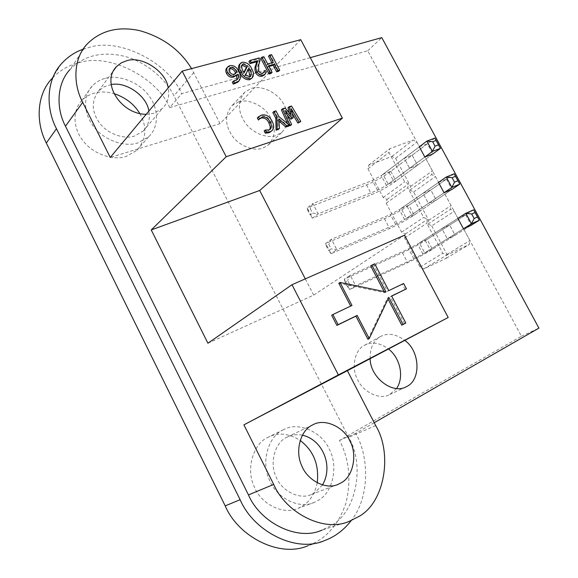 <?xml version="1.0" encoding="UTF-8"?>
<svg xmlns="http://www.w3.org/2000/svg" width="578" height="578" viewBox="0 0 578 578"><rect width="100%" height="100%" fill="white"/><g stroke="black" fill="none" stroke-linecap="round" stroke-linejoin="round"><path stroke-width="0.43" stroke-dasharray="2.89 2.17" d="M390.815 171.298L396.009 181.037L388.149 184.144L382.932 174.339L390.815 171.298L412.165 155.222L417.526 165.207L409.585 168.299L404.203 158.242L412.165 155.222L417.526 165.207L409.585 168.299L404.203 158.242L412.165 155.222L427.337 143.792L432.821 153.958L396.009 181.037M431.715 225.875L446.975 254.414L446.332 258.25L423.869 268.9L420.098 267.079L404.607 237.869L405.344 234.018L401.573 232.154L386.205 203.189L386.985 199.424L383.2 197.517L367.962 168.798L368.771 165.12L391.935 156.443L395.619 158.358L410.633 186.434L409.918 190.097L413.595 191.975L428.724 220.283L428.052 224.033L431.715 225.875L454.171 211.295L469.921 240.556L469.314 244.472L446.657 255.158L442.813 253.265L426.81 223.296L427.525 219.365L423.674 217.429L407.801 187.72L408.552 183.883L404.694 181.897L388.958 152.448L389.745 148.698L413.154 140.086L416.911 142.08L432.402 170.857L431.715 174.585L435.465 176.543L451.086 205.558L450.435 209.381L454.171 211.295M414.137 215.038L406.356 218.368L401.096 208.477L408.899 205.219L414.137 215.038L436.245 200.075L428.392 203.398L422.959 193.254L430.834 189.996L436.245 200.075L428.392 203.398L422.959 193.254L430.834 189.996L436.245 200.075L451.96 189.432L412.367 216.237C405.51 220.68 397.917 224.77 389.594 228.505L331.006 253.706L325.66 243.432L331.44 239.263L336.837 249.617L331.006 253.706L328.672 250.65L331.158 248.887L328.853 244.451L326.368 246.228L328.672 250.65M432.416 249.32L424.714 252.875L419.411 242.905L427.135 239.415L432.416 249.32L455.117 235.239L447.35 238.801L441.874 228.57L449.67 225.073L455.117 235.239L447.35 238.801L441.874 228.57L449.67 225.073L455.117 235.239L471.265 225.218L430.603 250.447C423.587 254.674 415.95 258.749 407.685 262.679L349.668 289.549L344.278 279.196L350.239 275.294L355.68 285.734L349.668 289.549L347.4 286.623L349.965 284.976L347.631 280.503L345.073 282.165L347.4 286.623M446.975 254.414L469.921 240.556M446.332 258.25L469.314 244.472M423.869 268.9L446.657 255.158M420.098 267.079L442.813 253.265M404.607 237.869L426.81 223.296M405.344 234.018L427.525 219.365M401.573 232.154L423.674 217.429M386.205 203.189L407.801 187.72M386.985 199.424L408.552 183.883M383.2 197.517L404.694 181.897M367.962 168.798L388.958 152.448M368.771 165.12L389.745 148.698M391.935 156.443L413.154 140.086M395.619 158.358L416.911 142.08M410.633 186.434L432.402 170.857M409.918 190.097L431.715 174.585M413.595 191.975L435.465 176.543M428.724 220.283L451.086 205.558M428.052 224.033L450.435 209.381M408.899 205.219L446.433 179.18L451.96 189.432M406.356 218.368L444.056 192.756L404.593 219.561L395.627 224.394L336.837 249.617L331.158 248.887M401.096 208.477L438.5 182.431L446.433 179.18M382.932 174.339L419.325 146.805L427.337 143.792M388.149 184.144L424.83 157.035L386.436 185.408L377.521 190.256L318.16 213.802L312.503 218.166L307.2 207.979L312.806 203.55L318.16 213.802L312.517 213.109L310.227 208.716L307.821 210.609L310.104 214.987L312.517 213.109M427.135 239.415L465.687 214.879L471.265 225.218M424.714 252.875L463.448 228.787L422.908 254.002L413.877 258.821L355.68 285.734L349.965 284.976M419.411 242.905L457.848 218.376L465.687 214.879M251.611 88.376C260.642 85.147 276.053 91.75 282.649 102.284C289.795 113.794 289.448 123.902 281.602 132.593L276.197 135.519C267.549 139.009 252.022 133.07 244.985 122.457C237.565 111.063 237.58 100.897 245.036 91.953L251.611 88.376M238.7 101.858C247.63 98.607 262.817 104.994 269.276 115.333C276.27 126.625 275.865 136.589 268.069 145.208L262.715 148.127C254.154 151.631 238.866 145.894 231.973 135.49C224.712 124.321 224.777 114.307 232.183 105.434L238.7 101.858M370.151 358.663C370.014 347.812 373.467 340.428 380.519 336.526L380.909 336.317C388.178 332.733 396.14 334.084 404.788 340.384M396.522 388.611L389.485 394.658C379.97 400.2 363.129 392.209 357.688 379.797C350.94 367.846 354.697 349.654 364.552 345.29L364.942 345.088C372.153 341.526 380.006 342.819 388.517 348.975M105.384 78.326C118.526 74.244 139.703 82.307 149.059 95.991C158.285 107.811 159.6 126.698 148.604 136.849L137.94 142.896C125.527 147.426 104.242 140.635 94.004 126.95C84.164 115.087 82.177 96.75 92.249 85.92C96.056 82.054 100.435 79.526 105.384 78.326M139.833 113.635C147.361 126.958 146.386 139.19 136.899 150.338L126.372 156.371C114.141 160.908 93.231 154.377 83.225 141.003C73.594 129.407 71.708 111.395 81.664 100.659C85.421 96.829 89.742 94.308 94.611 93.087C100.341 91.497 106.829 91.678 114.068 93.636M282.721 430.097L283.545 429.671C298.01 421.189 321.852 431.824 329.25 449.142C338.578 465.673 332.986 492.752 318.167 500.404L314.201 502.419C298.92 509.818 275.793 497.369 269.391 479.892C260.801 462.205 268.351 436.513 282.721 430.097M317.221 482.905C314.822 493.93 309.757 501.747 302.019 506.335L298.104 508.315C283.003 515.605 260.302 503.481 254.103 486.387C245.737 469.098 253.309 443.904 267.506 437.56L268.322 437.134C278.278 432.243 288.87 433.334 300.098 440.407M61.413 63.79L51.42 79.128C59.411 70.523 68.717 65.025 79.331 62.634C109.148 52.873 157.021 77.481 169.686 107.595L181.68 93.658L310.285 57.641M83.095 49.224L89.72 47.259C119.993 37.592 168.682 62.98 181.68 93.658M169.686 107.595L367.745 50.734L521.435 336.259L339.503 440.429C349.271 459.264 351.402 480.21 345.904 503.265C338.397 524.969 325.833 539.079 308.204 545.603L324.692 540.524M374.212 422.713L355.766 433.298C369.465 457.487 369.682 497.766 351.258 520.503M367.745 50.734L381.791 37.613M521.435 336.259L538.927 328.131M339.503 440.429L355.766 433.298M432.821 153.958L394.29 182.301C387.578 186.961 380.035 191.065 371.654 194.605L312.503 218.166L310.104 214.987M434.902 138.099L389.11 172.584C382.441 177.302 374.912 181.405 366.51 184.895L307.2 207.979L307.821 210.609M419.325 146.805L381.234 175.625L372.333 180.473L312.806 203.55L310.227 208.716M454.207 173.79L407.143 206.433C400.33 210.941 392.751 215.03 384.413 218.708L325.66 243.432L326.368 246.228M438.5 182.431L399.347 209.698L390.396 214.532L331.44 239.263L328.853 244.451M473.671 209.792L425.336 240.564C418.364 244.855 410.741 248.93 402.461 252.803L344.278 279.196L345.073 282.165M457.848 218.376L417.619 244.053L408.603 248.872L350.239 275.294L347.631 280.503M111.214 84.569L104.127 86.845L98.621 90.941C91.151 101.302 91.548 112.089 99.821 123.316C107.826 134.125 124.624 139.594 134.486 136.054L143.113 131.148C148.394 125.766 150.309 119.097 148.849 111.128M146.176 114.336L153.647 113.339L162.454 108.411C167.83 102.949 169.737 96.129 168.176 87.935M302.323 435.176C296.716 434.157 291.717 434.757 287.338 436.975L286.428 437.445C275.041 442.604 269.24 463.014 276.096 476.879C281.226 490.657 299.549 500.346 311.542 494.407L314.41 492.947L322.445 485.021M349.582 521.175L322.148 530.055L330.905 525.669C356.575 512.383 365.159 464.596 348.642 437.394L173.942 95.825C165.662 78.875 145.54 61.362 123.511 56.088C101.562 51.146 83.709 55.647 69.967 69.591L86.931 44.246M268.994 66.456L267.578 66.853L271.024 73.42M268.481 56.276L270.49 55.734L278.654 71.26M260.801 58.356L262.831 57.807L266.624 65.039L272.267 63.479L271.898 62.771M263.684 71.845L265.41 72.922L264.514 74.764M248.908 61.579L258.149 59.072L259.161 60.993L257.701 65.957L257.672 72.019C258.641 73.818 259.956 74.562 261.596 74.259L263.257 72.915M240.607 63.118L239.588 64.237L241.315 63.37C245.542 63.183 248.685 65.415 250.751 70.075C252.824 73.536 252.991 76.477 251.257 78.919M232.32 82.249L236.221 80.653L236.951 79.778M227.053 67.698L228.953 66.716C232.811 66.275 235.701 68.175 237.637 72.423C239.588 75.696 239.921 78.659 238.635 81.303M264.16 131.054L268.026 130.895L269.825 129.559M257.326 117.912L260.534 116.099C265.013 115.224 268.488 117.276 270.952 122.247C273.127 126.12 273.076 129.313 270.807 131.842M259.5 118.96L258.424 120.022M279.058 121.156L277.837 120.058L278.321 129.472M272.823 112.537L274.868 111.901L277.895 117.681L288.292 126.228M287.266 115.195L283.935 111.547L290.51 125.505M292.172 113.339L289.983 109.654L292.121 118.801M288.025 107.804L290.423 107.053L299.707 122.522M281.378 109.871L284 109.054L289.997 116.019L289.152 112.681M288.617 125.925L287.649 123.786M405.178 289.578L402.382 284.268L387.52 291.377L373.446 264.579L370.635 265.851M384.124 291.558L384.731 292.706L338.802 283.242M350.673 306.073L331.664 315.292M367.948 339.308L387.556 298.096L388.033 299.014M404.521 323.752L390.338 296.752L391.674 296.109M300.755 39.68L220.066 123.627L110.246 157.462M220.066 123.627L191.564 68.623M207.928 343.231L313.681 295.112L404.506 235.174M313.681 295.112L305.292 278.871M403.654 283.502L402.382 284.268M388.784 290.611L387.52 291.377M374.689 263.778L373.446 264.579M385.996 291.948L384.731 292.706M351.98 305.451L350.745 306.21M388.828 297.345L387.556 298.096M391.617 296.001L390.338 296.752M269.102 129.869L268.026 130.895M272.028 121.214L270.952 122.247M261.596 115.051L260.534 116.099M279.08 121.452L277.996 122.485M278.921 119.025L277.837 120.058M278.972 116.648L277.895 117.681M275.944 110.86L274.868 111.901M286.031 112.551L284.947 113.584M285.012 110.514L283.935 111.547M286.153 112.804L285.597 113.331M291.066 108.613L289.983 109.654M291.507 106.012L290.423 107.053M289.845 113.483L289.434 113.873M291.088 114.993L289.997 116.019M289.679 113.281L288.595 114.314M285.084 108.014L284 109.054M237.681 74.071L236.662 75.183M234.928 80.703L233.909 81.801M238.656 71.311L237.637 72.423M229.957 65.596L228.953 66.716M229.206 68.818L228.736 69.136L228.664 72.871C229.741 74.938 231.236 75.769 233.144 75.364L235.586 73.507M229.676 71.751L228.664 72.871M234.162 74.251L233.144 75.364M251.784 68.97L250.751 70.075M242.334 62.251L241.315 63.37M241.799 65.365L241.308 65.682C240.304 67.597 240.578 69.815 242.153 72.322L243.092 73.926L243.851 72.395M243.179 71.21L242.153 72.322M244.111 72.821L243.092 73.926M249.797 76.78L248.764 77.878L250.101 76.672M248.128 69.62L247.861 69.179L244.537 75.899L248.764 77.878M248.894 68.074L247.861 69.179M245.563 74.793L244.537 75.899M266.458 71.831L265.41 72.922M262.643 73.16L261.596 74.259M258.713 70.921L257.672 72.019M260.194 59.888L259.161 60.993M259.182 57.959L258.149 59.072M268.626 65.755L267.578 66.853M271.537 54.621L270.49 55.734M273.315 62.381L272.267 63.479M267.672 63.941L266.624 65.039M263.864 56.695L262.831 57.807M366.51 184.895L371.654 194.605M377.521 190.256L372.333 180.473M389.11 172.584L394.29 182.301M386.436 185.408L381.234 175.625M384.413 218.708L389.594 228.505M395.627 224.394L390.396 214.532M407.143 206.433L412.367 216.237M404.593 219.561L399.347 209.698M402.461 252.803L407.685 262.679M413.877 258.821L408.603 248.872M425.336 240.564L430.603 250.447M422.908 254.002L417.619 244.053M375.686 425.574L348.642 437.394M193.746 72.568L173.942 95.825M291.68 111.222L290.589 112.255M258.734 64.852L257.701 65.957M281.602 132.593L268.069 145.208M148.604 136.849L136.899 150.338M283.545 429.671L268.322 437.134M314.201 502.419L298.104 508.315M92.249 85.92L81.664 100.659M406.081 386.877L389.485 394.658M380.519 336.526L364.552 345.29M245.036 91.953L232.183 105.434M143.113 131.148L162.454 108.411M287.338 436.975L312.973 424.743M311.542 494.407L338.347 484.248M98.621 90.941L113.534 70.61M269.16 130.303L270.237 129.277M257.737 117.565L258.8 116.518M236.221 80.653L237.24 79.554M227.479 67.221L228.057 66.578M228.736 69.136L229.43 68.356M234.733 74.483L235.752 73.37M241.308 65.682L242.326 64.563M249.559 77.466L250.585 76.368M262.614 73.731L263.662 72.64"/><path stroke-width="0.87" d="M404.788 340.384C419.874 350.897 421.34 379.399 407.02 386.386L406.081 386.877C392.332 394.557 370.13 377.261 370.151 358.663M388.517 348.975C399.998 357.825 404.578 376.748 396.522 388.611M114.068 93.636C125.729 97.588 134.32 104.257 139.833 113.635M300.098 440.407C313.558 450.645 319.266 464.813 317.221 482.905M308.204 545.603C280.323 558.232 238.331 537.085 225.203 505.873L46.327 143.012C35.778 123.063 36.465 95.356 51.42 79.128M463.448 228.787L457.848 218.376L465.81 213.289L473.671 209.792L479.314 220.225L471.265 225.218L463.448 228.787L471.482 223.794L465.81 213.289L471.706 213.997L474.141 218.498L477.5 216.981L475.073 212.494L471.706 213.997M444.056 192.756L438.5 182.431L446.252 177.034L454.207 173.79L459.792 184.129L451.96 189.432L444.056 192.756L451.866 187.445L446.252 177.034L452.104 177.713L454.51 182.171L457.913 180.762L455.507 176.312L452.104 177.713M432.821 153.958L424.83 157.035L419.325 146.805L426.86 141.097L434.902 138.099L440.443 148.351L432.821 153.958M310.285 57.641L381.791 37.613L538.927 328.131L374.212 422.713M351.258 520.503C343.917 530.033 335.059 536.709 324.692 540.524C296.463 553.37 253.648 531.637 240.13 499.703L56.478 128.721C45.662 108.339 46.262 80.161 61.413 63.79C67.626 56.955 74.851 52.099 83.095 49.224M438.5 144.861L436.115 140.447L432.669 141.74L435.061 146.162L438.5 144.861L440.443 148.351L432.431 151.414L424.83 157.035M435.061 146.162L432.431 151.414L426.86 141.097L432.669 141.74M436.115 140.447L434.902 138.099M457.913 180.762L459.792 184.129L451.866 187.445L454.51 182.171M455.507 176.312L454.207 173.79M477.5 216.981L479.314 220.225L471.482 223.794L474.141 218.498M475.073 212.494L473.671 209.792M148.849 111.128C147.303 96.714 126.755 81.31 111.214 84.569M168.176 87.935C166.565 72.062 142.412 55.575 126.893 60.668L121.366 62.821L116.51 66.549C100.731 82.589 120.694 114.22 146.176 114.336M322.445 485.021C333.651 466.287 322.748 439.656 302.323 435.176M341.273 482.753C353.144 476.684 357.601 454.727 349.986 441.108C343.953 426.947 324.67 417.995 312.973 424.743L312.048 425.227C300.444 430.48 294.693 451.541 301.853 465.926C307.25 480.21 326.129 490.325 338.347 484.248L341.273 482.753M358.497 516.681C384.63 503.041 392.852 453.737 375.686 425.574L347.392 370.679L243.909 424.852L273.69 484.429C286.059 513.315 324.684 532.923 349.582 521.175L358.497 516.681M279.716 70.169L277.715 70.733L274.268 64.187L268.626 65.755L272.079 72.329L270.056 72.9L261.834 57.244L263.864 56.695L267.672 63.941L273.315 62.381L269.521 55.163L271.537 54.621L279.716 70.169L278.654 71.26L276.652 71.824L273.213 65.285L268.994 66.456M271.898 62.771L268.481 56.276L269.521 55.163M272.079 72.329L271.024 73.42L269.001 73.991L260.801 58.356L261.834 57.244M264.514 74.764L262.282 76.159C259.587 76.751 257.398 75.617 255.7 72.763C254.638 70.003 254.645 67.496 255.722 65.227L256.769 61.781L249.985 63.631L248.908 61.579L249.934 60.459L259.182 57.959L260.194 59.888L258.734 64.852L258.713 70.921C259.681 72.72 260.996 73.464 262.643 73.16L263.662 72.64L264.724 70.747L263.257 72.915M252.297 77.82L250.642 78.659C246.409 78.883 243.244 76.636 241.142 71.918C239.09 68.479 238.909 65.545 240.607 63.118L242.334 62.251C246.56 62.063 249.71 64.303 251.784 68.97C253.858 72.431 254.024 75.378 252.297 77.82L249.609 79.757C245.383 79.981 242.218 77.741 240.123 73.023C238.071 69.591 237.898 66.665 239.588 64.237M236.951 79.778L236.662 75.183L233.526 77.12C230.622 77.763 228.296 76.556 226.547 73.493C225.398 71.116 225.565 69.179 227.053 67.698L227.479 67.221M238.635 81.303L237.811 82.184L233.288 84.121L232.32 82.249L233.339 81.151L237.24 79.554C238.577 78.254 238.757 76.534 237.796 74.389L234.545 76.007C231.641 76.65 229.307 75.443 227.559 72.373C226.403 69.989 226.569 68.059 228.057 66.578L229.957 65.596C233.815 65.155 236.72 67.062 238.656 71.311C240.983 75.219 241.04 78.478 238.83 81.086L234.307 83.015L233.339 81.151M300.755 39.68L182.193 71.108L226.2 156.725L342.393 118.129L300.755 39.68M269.825 129.559L270.287 126.929L268.987 123.092C267.238 119.27 264.666 117.587 261.278 118.042L259.5 118.96M270.056 122.059C268.308 118.237 265.736 116.546 262.34 116.994L259.479 118.981L258.38 116.872L261.596 115.051C266.082 114.177 269.558 116.236 272.028 121.214C274.203 125.086 274.153 128.294 271.884 130.823L269.081 132.745L265.259 133.164L264.16 131.054L265.23 130.021L269.102 129.869L270.237 129.277C271.797 127.326 271.739 124.92 270.056 122.059L268.987 123.092M259.479 118.981L258.424 120.022L257.326 117.912L258.38 116.872M289.383 125.209L286.955 125.997L278.921 119.025L279.405 128.446L277.144 129.183L276.898 117.24L273.893 111.496L275.944 110.86L278.972 116.648L289.383 125.209L288.292 126.228L285.864 127.016L279.058 121.156M279.405 128.446L278.321 129.472L276.067 130.202L275.822 118.28L272.823 112.537L273.893 111.496M293.212 117.775L291.948 118.179L285.012 110.514L291.601 124.487L289.788 125.079L282.454 108.83L285.084 108.014L291.088 114.993L289.108 106.764L291.507 106.012L300.806 121.503L299.014 122.081L291.066 108.613L293.212 117.775L290.85 119.205L287.266 115.195M300.806 121.503L297.916 123.1L292.172 113.339M289.152 112.681L288.025 107.804L289.108 106.764M291.601 124.487L290.51 125.505L288.617 125.925M287.649 123.786L281.378 109.871L282.454 108.83M338.368 374.927L448.188 317.481L404.506 235.174L291.998 284.723L338.368 374.927L243.909 424.852M371.878 265.049L385.996 291.948L340.023 282.447L351.98 305.451L332.892 314.533L338.123 324.663L357.168 315.415L369.219 338.6L388.828 297.345L403.054 324.453L405.821 323.044L391.617 296.001L406.464 288.819L403.654 283.502L388.784 290.611L374.689 263.778L370.635 265.851L384.124 291.558M340.023 282.447L338.802 283.242L350.673 306.073M332.892 314.533L331.664 315.292L336.887 325.4L355.918 316.159L367.948 339.308L369.219 338.6M388.033 299.014L401.761 325.161L405.821 323.044M391.674 296.109L406.464 288.819M191.564 68.623C180.061 49.773 162.635 37.071 139.284 30.533C117.854 26.089 100.399 30.663 86.931 44.246C73.283 58.616 72.835 83.955 82.697 102.342L110.246 157.462L182.193 71.108M69.967 69.591C56.586 83.774 56.008 108.44 65.473 126.206L248.468 494.913C260.252 522.743 297.706 541.507 322.148 530.055M305.292 278.871L259.688 190.48L151.234 229.936L226.2 156.725M151.234 229.936L207.928 343.231L291.998 284.723M259.688 190.48L342.393 118.129M448.188 317.481L347.392 370.679M338.123 324.663L336.887 325.4M357.168 315.415L355.918 316.159M403.054 324.453L401.761 325.161M262.34 116.994L261.278 118.042M271.884 130.823L270.157 131.726L266.335 132.138L265.259 133.164M266.335 132.138L265.23 130.021M270.157 131.726L269.081 132.745M277.144 129.183L276.067 130.202M281.161 121.048L280.077 122.074M286.955 125.997L285.864 127.016M276.898 117.24L275.822 118.28M289.788 125.079L288.689 126.098M286.681 112.298L286.153 112.804M291.948 118.179L290.85 119.205M299.014 122.081L297.916 123.1M290.517 112.84L289.845 113.483M229.676 71.751C230.752 73.818 232.248 74.656 234.162 74.251L236.713 72.221C235.499 69.071 233.505 67.496 230.745 67.496L229.741 68.016L229.676 71.751M234.545 76.007L233.526 77.12M227.559 72.373L226.547 73.493M237.796 74.389L236.778 75.501M234.307 83.015L233.288 84.121M235.788 82.596L234.762 83.702M230.745 67.496L229.206 68.818M235.586 73.507L235.701 73.334C234.48 70.184 232.493 68.616 229.733 68.616M236.713 72.221L235.701 73.334M243.179 71.21L244.111 72.821L247.449 66.109L243.179 64.122L242.326 64.563C241.322 66.484 241.604 68.695 243.179 71.21M249.725 69.57L248.894 68.074L245.563 74.793L249.797 76.78L250.585 76.368C251.632 74.41 251.343 72.142 249.725 69.57L248.692 70.675L248.128 69.62M250.642 78.659L249.609 79.757M241.142 71.918L240.123 73.023M243.179 64.122L241.799 65.365M243.851 72.395L246.423 67.221L242.16 65.235M247.449 66.109L246.423 67.221M250.101 76.672L248.692 70.675M264.724 70.747L266.458 71.831L265.056 74.201L263.33 75.068C260.627 75.66 258.438 74.519 256.74 71.658C255.678 68.898 255.678 66.383 256.755 64.122L257.802 60.668L251.011 62.518L249.985 63.631M251.011 62.518L249.934 60.459M257.802 60.668L256.769 61.781M256.74 71.658L255.7 72.763M263.33 75.068L262.282 76.159M270.056 72.9L269.001 73.991M274.268 64.187L273.213 65.285M277.715 70.733L276.652 71.824M225.203 505.873L240.13 499.703M46.327 143.012L56.478 128.721M82.697 102.342L65.473 126.206M273.69 484.429L248.468 494.913M292.728 111.388L291.904 112.168M256.755 64.122L255.722 65.227M113.534 70.61L116.51 66.549M259.63 118.793L260.411 118.035M236.077 75.797L237.088 74.685M237.811 82.184L238.83 81.086M264.009 75.292L265.056 74.201"/></g></svg>
